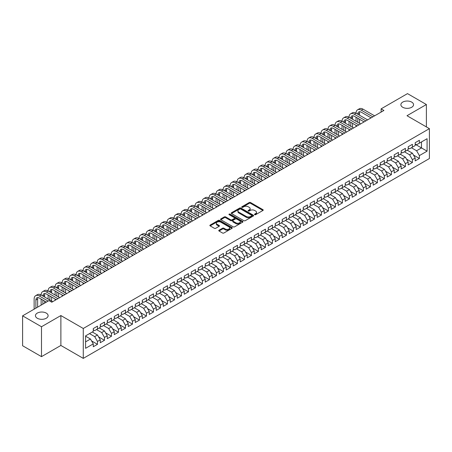 <?xml version="1.0" encoding="UTF-8"?>
<svg xmlns="http://www.w3.org/2000/svg" width="452" height="452" viewBox="0 0 452 452"><rect width="100%" height="100%" fill="white"/><g stroke="black" fill="none" stroke-linecap="round" stroke-linejoin="round"><path stroke-width="0.68" d="M254.679 214.677A0.678 0.39 0 0 0 255.64 214.677L262.94 210.462A0.972 0.559 0 0 0 263.222 210.067A0.972 0.559 0 0 0 262.94 209.671L250.572 202.536A0.972 0.559 0 0 0 249.199 202.536L241.899 206.745A0.678 0.39 0 0 0 241.701 207.022A0.678 0.39 0 0 0 241.899 207.304A0.678 0.39 0 0 0 242.86 207.304L243.809 206.756A3.107 1.797 0 0 1 248.204 206.756L249.233 207.349A3.107 1.797 0 0 1 250.142 208.621A3.107 1.797 0 0 1 249.233 209.892L248.289 210.434A0.678 0.39 0 0 0 248.091 210.711A0.678 0.39 0 0 0 248.289 210.988A0.678 0.39 0 0 0 249.25 210.988L250.193 210.446A3.107 1.797 0 0 1 254.589 210.446L255.623 211.039A3.107 1.797 0 0 1 256.533 212.31A3.107 1.797 0 0 1 255.623 213.576L254.679 214.124A0.678 0.39 0 0 0 254.476 214.401A0.678 0.39 0 0 0 254.679 214.677L254.679 214.124M46.251 313.089A6.334 3.656 0 0 0 39.352 312.298A6.334 3.656 0 0 0 35.442 315.677A6.334 3.656 0 0 0 37.296 318.259A6.334 3.656 0 0 0 44.2 319.055A6.334 3.656 0 0 0 48.11 315.677A6.334 3.656 0 0 0 46.251 313.089M411.693 102.101A6.334 3.656 0 0 0 404.794 101.31A6.334 3.656 0 0 0 400.884 104.689A6.334 3.656 0 0 0 402.738 107.277A6.334 3.656 0 0 0 409.642 108.068A6.334 3.656 0 0 0 413.552 104.689A6.334 3.656 0 0 0 411.693 102.101M219.045 230.215A0.972 0.559 0 0 0 218.757 230.61A0.972 0.559 0 0 0 219.045 231.006L222.514 233.012A0.972 0.559 0 0 0 223.887 233.012L231.989 228.333A0.972 0.559 0 0 0 232.277 227.932A0.972 0.559 0 0 0 231.989 227.537L219.627 220.401A0.972 0.559 0 0 0 218.254 220.401L210.146 225.079A0.972 0.559 0 0 0 209.864 225.475A0.972 0.559 0 0 0 210.146 225.87L214.338 228.294A0.972 0.559 0 0 0 215.711 228.294L219.18 226.288A0.972 0.559 0 0 0 219.463 225.893A0.972 0.559 0 0 0 219.18 225.497L217.101 224.294A2.599 1.503 0 0 1 216.344 223.237A2.599 1.503 0 0 1 217.949 221.847A2.599 1.503 0 0 1 220.779 222.175L228.915 226.876A2.599 1.503 0 0 1 229.678 227.932A2.599 1.503 0 0 1 228.074 229.322A2.599 1.503 0 0 1 225.243 228.994L223.887 228.209A0.972 0.559 0 0 0 222.514 228.209L219.045 230.215L219.045 231.006M41.494 326.745L41.494 356.645L60.879 345.452L60.879 315.552L41.494 326.745L22.6 315.835L48.985 300.603L51.782 302.218L383.912 110.469L381.115 108.853L381.115 112.085M60.879 315.552L83.275 328.48L429.4 128.65L429.4 158.545L83.275 358.379L83.275 328.48M426.389 126.91L426.389 104.525L407.003 115.718L429.4 128.65M426.389 104.525L407.495 93.62L381.115 108.853M243.877 220.678A0.972 0.559 0 0 0 245.25 220.678L253.357 215.999A0.972 0.559 0 0 0 253.64 215.598A0.972 0.559 0 0 0 253.357 215.203L240.989 208.067A0.972 0.559 0 0 0 239.617 208.067L231.509 212.745A0.972 0.559 0 0 0 231.226 213.141A0.972 0.559 0 0 0 231.509 213.536L243.877 220.678M229.413 214.824A0.678 0.39 0 0 1 230.102 214.92L242.662 222.169L234.565 226.842A0.972 0.559 0 0 1 233.192 226.842L220.83 219.706L224.299 217.717L224.299 216.909L220.83 218.909A0.972 0.559 0 0 0 220.542 219.31A0.972 0.559 0 0 0 220.83 219.706L220.83 218.909M224.299 217.717A0.972 0.559 0 0 1 225.672 217.717L225.672 216.909A0.972 0.559 0 0 0 224.299 216.909M225.672 216.909L230.684 219.802A0.972 0.559 0 0 0 232.062 219.802L234.362 218.474A0.972 0.559 0 0 0 234.644 218.079A0.972 0.559 0 0 0 234.362 217.683L229.141 214.666A0.678 0.39 0 0 1 228.944 214.389A0.678 0.39 0 0 1 229.362 214.028A0.678 0.39 0 0 1 230.102 214.112L242.673 221.373A0.972 0.559 0 0 1 242.956 221.768A0.972 0.559 0 0 1 242.673 222.164L242.673 221.373M415.196 144.284L421.49 147.923L421.49 141.939L427.089 138.707L419.394 143.154L419.394 140.284L415.196 142.708L415.196 145.578L412.393 147.194L412.393 144.324L408.196 146.747L408.196 149.618L405.399 151.234L405.399 148.363L401.195 150.787L401.195 153.657L398.398 155.273L398.398 152.403L394.2 154.827L394.2 157.697L391.398 159.313L391.398 156.448L387.2 158.872L387.2 161.737L384.403 163.353L384.403 160.488L380.205 162.912L380.205 165.777L377.403 167.393L377.403 164.528L373.205 166.952L373.205 169.822L370.408 171.438L370.408 168.568L366.205 170.992L366.205 173.862L363.408 175.478L363.408 172.607L359.21 175.031L359.21 177.902L356.408 179.517L356.408 176.647L352.21 179.071L352.21 181.941L349.413 183.557L349.413 180.687L345.215 183.111L345.215 185.981L342.413 187.597L342.413 184.727L338.215 187.151L338.215 190.021L335.418 191.637L335.418 188.767L331.214 191.19L331.214 194.061L328.418 195.676L328.418 192.806L324.22 195.23L324.22 198.1L321.417 199.716L321.417 196.852L317.219 199.275L317.219 202.14L314.422 203.756L314.422 200.891L310.225 203.315L310.225 206.18L307.422 207.796L307.422 204.931L303.224 207.355L303.224 210.225L300.427 211.841L300.427 208.971L296.224 211.395L296.224 214.265L293.427 215.881L293.427 213.011L289.229 215.434L289.229 218.305L286.427 219.921L286.427 217.05L282.229 219.474L282.229 222.344L279.432 223.96L279.432 221.09L275.234 223.514L275.234 226.384L272.432 228L272.432 225.13L268.234 227.554L268.234 230.424L265.437 232.04L265.437 229.17L261.233 231.593L261.233 234.464L258.437 236.08L258.437 233.209L254.239 235.633L254.239 238.503L251.436 240.119L251.436 237.255L247.238 239.679L247.238 242.543L244.442 244.159L244.442 241.295L240.244 243.718L240.244 246.583L237.441 248.199L237.441 245.334L233.243 247.758L233.243 250.628L230.447 252.244L230.447 249.374L226.243 251.798L226.243 254.668L223.446 256.284L223.446 253.414L219.248 255.838L219.248 258.708L216.446 260.324L216.446 257.454L212.248 259.877L212.248 262.748L209.451 264.363L209.451 261.493L205.253 263.917L205.253 266.787L202.451 268.403L202.451 265.533L198.253 267.957L198.253 270.827L195.45 272.443L195.45 269.573L191.252 271.997L191.252 274.867L188.456 276.483L188.456 273.613L184.258 276.042L184.258 278.907L181.455 280.522L181.455 277.658L177.257 280.082L177.257 282.946L174.461 284.562L174.461 281.698L170.263 284.122L170.263 286.986L167.46 288.602L167.46 285.737L163.262 288.161L163.262 291.031L160.46 292.647L160.46 289.777L156.262 292.201L156.262 295.071L153.465 296.687L153.465 293.817L149.267 296.241L149.267 299.111L146.465 300.727L146.465 297.857L142.267 300.281L142.267 303.151L139.47 304.767L139.47 301.896L135.272 304.32L135.272 307.19L132.47 308.806L132.47 305.936L128.272 308.36L128.272 311.23L125.47 312.846L125.47 309.976L121.272 312.4L121.272 315.27L118.475 316.886L118.475 314.016L114.277 316.445L114.277 319.31L111.474 320.926L111.474 318.061L107.277 320.485L107.277 323.349L104.48 324.965L104.48 322.101L100.276 324.525L100.276 327.389L97.479 329.005L97.479 326.141L93.281 328.564L93.281 331.435L85.581 335.876L85.581 348.322L93.281 343.876L90.479 339.028L85.581 336.198M427.089 138.707L427.089 151.154L419.394 155.595L416.591 150.748L411.416 147.759M413.478 155.053L419.394 158.466L419.394 155.595M419.394 158.466L415.196 160.889L415.196 158.019L412.393 159.635L409.597 154.787L404.416 151.799M406.484 159.093L412.393 162.505L412.393 159.635M412.393 162.505L408.196 164.929L408.196 162.065L405.399 163.68L402.596 158.827L397.421 155.838M399.483 163.132L405.399 166.545L405.399 163.68M405.399 166.545L401.195 168.969L401.195 166.104L398.398 167.72L395.602 162.873L390.421 159.878M392.483 167.172L398.398 170.585L398.398 167.72M398.398 170.585L394.2 173.009L394.2 170.144L391.398 171.76L388.601 166.912L383.42 163.918M385.488 171.212L391.398 174.63L391.398 171.76M391.398 174.63L387.2 177.054L387.2 174.184L384.403 175.8L381.601 170.952L376.426 167.963M378.488 175.252L384.403 178.67L384.403 175.8M384.403 178.67L380.205 181.094L380.205 178.224L377.403 179.839L374.606 174.992L369.425 172.003M371.493 179.291L377.403 182.71L377.403 179.839M377.403 182.71L373.205 185.134L373.205 182.263L370.408 183.879L367.606 179.032L362.431 176.043M364.493 183.337L370.408 186.749L370.408 183.879M370.408 186.749L366.205 189.173L366.205 186.303L363.408 187.919L360.611 183.071L355.43 180.082M357.492 187.377L363.408 190.789L363.408 187.919M363.408 190.789L359.21 193.213L359.21 190.343L356.408 191.959L353.611 187.111L348.43 184.122M350.498 191.416L356.408 194.829L356.408 191.959M356.408 194.829L352.21 197.253L352.21 194.383L349.413 195.998L346.611 191.151L341.435 188.162M343.497 195.456L349.413 198.869L349.413 195.998M349.413 198.869L345.215 201.293L345.215 198.422L342.413 200.038L339.616 195.191L334.435 192.202M336.503 199.496L342.413 202.908L342.413 200.038M342.413 202.908L338.215 205.332L338.215 202.468L335.418 204.084L332.615 199.23L327.44 196.241M329.502 203.536L335.418 206.948L335.418 204.084M335.418 206.948L331.214 209.372L331.214 206.507L328.418 208.123L325.621 203.276L320.44 200.281M322.502 207.575L328.418 210.988L328.418 208.123M328.418 210.988L324.22 213.412L324.22 210.547L321.417 212.163L318.62 207.315L313.439 204.321M315.507 211.615L321.417 215.033L321.417 212.163M321.417 215.033L317.219 217.457L317.219 214.587L314.422 216.203L311.62 211.355L306.445 208.366M308.507 215.655L314.422 219.073L314.422 216.203M314.422 219.073L310.225 221.497L310.225 218.627L307.422 220.243L304.625 215.395L299.444 212.406M301.512 219.695L307.422 223.113L307.422 220.243M307.422 223.113L303.224 225.537L303.224 222.666L300.427 224.282L297.625 219.435L292.45 216.446M294.512 223.74L300.427 227.153L300.427 224.282M300.427 227.153L296.224 229.576L296.224 226.706L293.427 228.322L290.625 223.474L285.449 220.486M287.512 227.78L293.427 231.192L293.427 228.322M293.427 231.192L289.229 233.616L289.229 230.746L286.427 232.362L283.63 227.514L278.449 224.525M280.517 231.819L286.427 235.232L286.427 232.362M286.427 235.232L282.229 237.656L282.229 234.786L279.432 236.402L276.63 231.554L271.454 228.565M273.517 235.859L279.432 239.272L279.432 236.402M279.432 239.272L275.234 241.696L275.234 238.825L272.432 240.447L269.635 235.594L264.454 232.605M266.522 239.899L272.432 243.312L272.432 240.447M272.432 243.312L268.234 245.735L268.234 242.871L265.437 244.487L262.635 239.633L257.459 236.645M259.521 243.939L265.437 247.351L265.437 244.487M265.437 247.351L261.233 249.775L261.233 246.911L258.437 248.527L255.634 243.679L250.459 240.684M252.521 247.978L258.437 251.391L258.437 248.527M258.437 251.391L254.239 253.815L254.239 250.95L251.436 252.566L248.64 247.719L243.458 244.724M245.526 252.018L251.436 255.436L251.436 252.566M251.436 255.436L247.238 257.86L247.238 254.99L244.442 256.606L241.639 251.758L236.464 248.769M238.526 256.058L244.442 259.476L244.442 256.606M244.442 259.476L240.244 261.9L240.244 259.03L237.441 260.646L234.644 255.798L229.463 252.809M231.531 260.098L237.441 263.516L237.441 260.646M237.441 263.516L233.243 265.94L233.243 263.07L230.447 264.686L227.644 259.838L222.463 256.849M224.531 264.143L230.447 267.556L230.447 264.686M230.447 267.556L226.243 269.98L226.243 267.109L223.446 268.725L220.644 263.878L215.468 260.889M217.531 268.183L223.446 271.595L223.446 268.725M223.446 271.595L219.248 274.019L219.248 271.149L216.446 272.765L213.649 267.917L208.468 264.928M210.536 272.223L216.446 275.635L216.446 272.765M216.446 275.635L212.248 278.059L212.248 275.189L209.451 276.805L206.649 271.957L201.473 268.968M203.536 276.262L209.451 279.675L209.451 276.805M209.451 279.675L205.253 282.099L205.253 279.229L202.451 280.85L199.654 275.997L194.473 273.008M196.535 280.302L202.451 283.715L202.451 280.85M202.451 283.715L198.253 286.139L198.253 283.274L195.45 284.89L192.654 280.037L187.473 277.048M189.541 284.342L195.45 287.755L195.45 284.89M195.45 287.755L191.252 290.178L191.252 287.314L188.456 288.93L185.653 284.082L180.478 281.087M182.54 288.382L188.456 291.794L188.456 288.93M188.456 291.794L184.258 294.224L184.258 291.354L181.455 292.969L178.659 288.122L173.478 285.133M175.545 292.421L181.455 295.84L181.455 292.969M181.455 295.84L177.257 298.263L177.257 295.393L174.461 297.009L171.658 292.161L166.483 289.173M168.545 296.461L174.461 299.879L174.461 297.009M174.461 299.879L170.263 302.303L170.263 299.433L167.46 301.049L164.664 296.201L159.483 293.212M161.545 300.501L167.46 303.919L167.46 301.049M167.46 303.919L163.262 306.343L163.262 303.473L160.46 305.089L157.663 300.241L152.482 297.252M154.55 304.546L160.46 307.959L160.46 305.089M160.46 307.959L156.262 310.383L156.262 307.513L153.465 309.128L150.663 304.281L145.487 301.292M147.55 308.586L153.465 311.999L153.465 309.128M153.465 311.999L149.267 314.422L149.267 311.552L146.465 313.168L143.668 308.32L138.487 305.332M140.555 312.626L146.465 316.038L146.465 313.168M146.465 316.038L142.267 318.462L142.267 315.592L139.47 317.208L136.668 312.36L131.492 309.371M133.555 316.666L139.47 320.078L139.47 317.208M139.47 320.078L135.272 322.502L135.272 319.632L132.47 321.253L129.673 316.4L124.492 313.411M126.554 320.705L132.47 324.118L132.47 321.253M132.47 324.118L128.272 326.542L128.272 323.677L125.47 325.293L122.673 320.44L117.492 317.451M119.56 324.745L125.47 328.158L125.47 325.293M125.47 328.158L121.272 330.582L121.272 327.717L118.475 329.333L115.672 324.485L110.497 321.491M112.559 328.785L118.475 332.197L118.475 329.333M118.475 332.197L114.277 334.627L114.277 331.757L111.474 333.373L108.678 328.525L103.497 325.536M105.565 332.825L111.474 336.243L111.474 333.373M111.474 336.243L107.277 338.667L107.277 335.796L104.48 337.412L101.677 332.565L96.502 329.576M98.564 336.864L104.48 340.283L104.48 337.412M104.48 340.283L100.276 342.706L100.276 339.836L97.479 341.452L94.683 336.604L89.502 333.616M91.564 340.91L97.479 344.322L97.479 341.452M97.479 344.322L93.281 346.746L93.281 343.876M93.281 329.819L94.683 330.627L97.479 329.005M85.581 341.859L90.479 339.028M100.276 325.773L101.677 326.581L104.48 324.965M94.683 336.604L97.479 334.988L92.298 332M100.276 339.836L97.479 334.988M107.277 321.734L108.678 322.542L111.474 320.926M101.677 332.565L104.48 330.949L99.299 327.96M107.277 335.796L104.48 330.949M114.277 317.694L115.672 318.502L118.475 316.886M108.678 328.525L111.474 326.909L106.299 323.914M114.277 331.757L111.474 326.909M121.272 313.654L122.673 314.462L125.47 312.846M115.672 324.485L118.475 322.869L113.294 319.875M121.272 327.717L118.475 322.869M128.272 309.614L129.673 310.422L132.47 308.806M122.673 320.44L125.47 318.824L120.294 315.835M128.272 323.677L125.47 318.824M135.272 305.575L136.668 306.383L139.47 304.767M129.673 316.4L132.47 314.784L127.289 311.795M135.272 319.632L132.47 314.784M142.267 301.535L143.668 302.343L146.465 300.727M136.668 312.36L139.47 310.744L134.289 307.755M142.267 315.592L139.47 310.744M149.267 297.495L150.663 298.303L153.465 296.687M143.668 308.32L146.465 306.705L141.29 303.716M149.267 311.552L146.465 306.705M156.262 293.455L157.663 294.263L160.46 292.647M150.663 304.281L153.465 302.665L148.284 299.676M156.262 307.513L153.465 302.665M163.262 289.416L164.664 290.224L167.46 288.602M157.663 300.241L160.46 298.625L155.285 295.636M163.262 303.473L160.46 298.625M170.263 285.37L171.658 286.178L174.461 284.562M164.664 296.201L167.46 294.585L162.279 291.596M170.263 299.433L167.46 294.585M177.257 281.33L178.659 282.138L181.455 280.522M171.658 292.161L174.461 290.546L169.28 287.557M177.257 295.393L174.461 290.546M184.258 277.291L185.653 278.099L188.456 276.483M178.659 288.122L181.455 286.506L176.28 283.511M184.258 291.354L181.455 286.506M191.252 273.251L192.654 274.059L195.45 272.443M185.653 284.082L188.456 282.466L183.275 279.472M191.252 287.314L188.456 282.466M198.253 269.211L199.654 270.019L202.451 268.403M192.654 280.037L195.45 278.421L190.275 275.432M198.253 283.274L195.45 278.421M205.253 265.171L206.649 265.979L209.451 264.363M199.654 275.997L202.451 274.381L197.275 271.392M205.253 279.229L202.451 274.381M212.248 261.132L213.649 261.94L216.446 260.324M206.649 271.957L209.451 270.341L204.27 267.352M212.248 275.189L209.451 270.341M219.248 257.092L220.644 257.9L223.446 256.284M213.649 267.917L216.446 266.301L211.27 263.313M219.248 271.149L216.446 266.301M226.243 253.052L227.644 253.86L230.447 252.244M220.644 263.878L223.446 262.262L218.265 259.273M226.243 267.109L223.446 262.262M233.243 249.007L234.644 249.82L237.441 248.199M227.644 259.838L230.447 258.222L225.265 255.233M233.243 263.07L230.447 258.222M240.244 244.967L241.639 245.775L244.442 244.159M234.644 255.798L237.441 254.182L232.266 251.193M240.244 259.03L237.441 254.182M247.238 240.927L248.64 241.735L251.436 240.119M241.639 251.758L244.442 250.142L239.261 247.154M247.238 254.99L244.442 250.142M254.239 236.888L255.634 237.695L258.437 236.08M248.64 247.719L251.436 246.103L246.261 243.108M254.239 250.95L251.436 246.103M261.233 232.848L262.635 233.656L265.437 232.04M255.634 243.679L258.437 242.063L253.256 239.068M261.233 246.911L258.437 242.063M268.234 228.808L269.635 229.616L272.432 228M262.635 239.633L265.437 238.018L260.256 235.029M268.234 242.871L265.437 238.018M275.234 224.768L276.63 225.576L279.432 223.96M269.635 235.594L272.432 233.978L267.256 230.989M275.234 238.825L272.432 233.978M282.229 220.729L283.63 221.536L286.427 219.921M276.63 231.554L279.432 229.938L274.251 226.949M282.229 234.786L279.432 229.938M289.229 216.689L290.625 217.497L293.427 215.881M283.63 227.514L286.427 225.898L281.251 222.909M289.229 230.746L286.427 225.898M296.224 212.649L297.625 213.457L300.427 211.841M290.625 223.474L293.427 221.859L288.246 218.87M296.224 226.706L293.427 221.859M303.224 208.604L304.625 209.417L307.422 207.796M297.625 219.435L300.427 217.819L295.246 214.83M303.224 222.666L300.427 217.819M310.225 204.564L311.62 205.372L314.422 203.756M304.625 215.395L307.422 213.779L302.247 210.79M310.225 218.627L307.422 213.779M317.219 200.524L318.62 201.332L321.417 199.716M311.62 211.355L314.422 209.739L309.241 206.75M317.219 214.587L314.422 209.739M324.22 196.484L325.621 197.292L328.418 195.676M318.62 207.315L321.417 205.7L316.242 202.705M324.22 210.547L321.417 205.7M331.214 192.445L332.615 193.253L335.418 191.637M325.621 203.276L328.418 201.66L323.236 198.665M331.214 206.507L328.418 201.66M338.215 188.405L339.616 189.213L342.413 187.597M332.615 199.23L335.418 197.614L330.237 194.626M338.215 202.468L335.418 197.614M345.215 184.365L346.611 185.173L349.413 183.557M339.616 195.191L342.413 193.575L337.237 190.586M345.215 198.422L342.413 193.575M352.21 180.325L353.611 181.133L356.408 179.517M346.611 191.151L349.413 189.535L344.232 186.546M352.21 194.383L349.413 189.535M359.21 176.286L360.611 177.094L363.408 175.478M353.611 187.111L356.408 185.495L351.232 182.506M359.21 190.343L356.408 185.495M366.205 172.246L367.606 173.054L370.408 171.438M360.611 183.071L363.408 181.455L358.227 178.467M366.205 186.303L363.408 181.455M373.205 168.2L374.606 169.008L377.403 167.393M367.606 179.032L370.408 177.416L365.227 174.427M373.205 182.263L370.408 177.416M380.205 164.161L381.601 164.969L384.403 163.353M374.606 174.992L377.403 173.376L372.228 170.387M380.205 178.224L377.403 173.376M387.2 160.121L388.601 160.929L391.398 159.313M381.601 170.952L384.403 169.336L379.222 166.347M387.2 174.184L384.403 169.336M394.2 156.081L395.602 156.889L398.398 155.273M388.601 166.912L391.398 165.296L386.223 162.302M394.2 170.144L391.398 165.296M401.195 152.041L402.596 152.849L405.399 151.234M395.602 162.873L398.398 161.257L393.217 158.262M401.195 166.104L398.398 161.257M408.196 148.002L409.597 148.81L412.393 147.194M402.596 158.827L405.399 157.211L400.218 154.222M408.196 162.065L405.399 157.211M415.196 143.962L416.591 144.77L419.394 143.154M409.597 154.787L412.393 153.172L407.218 150.183M415.196 158.019L412.393 153.172M22.6 315.835L22.6 345.735L41.494 356.645M60.879 345.452L83.275 358.379M416.591 150.748L421.49 147.923L427.089 151.154M254.951 214.773L255.623 214.384A3.107 1.797 0 0 0 256.533 213.118L256.533 212.31M250.142 208.621L250.142 209.429A3.107 1.797 0 0 1 249.233 210.7L248.56 211.084M262.923 210.474L250.572 203.343A0.972 0.559 0 0 0 249.199 203.343L242.17 207.4M253.357 215.203L253.357 215.999L240.989 208.875A0.972 0.559 0 0 0 239.617 208.875L231.526 213.547M251.64 215.881A0.678 0.39 0 0 0 251.837 215.598A0.678 0.39 0 0 0 251.64 215.321L240.786 209.056A0.678 0.39 0 0 0 239.82 209.056L238.825 209.632A3.107 1.797 0 0 0 237.916 210.903A3.107 1.797 0 0 0 238.825 212.169L246.244 216.451A3.107 1.797 0 0 0 250.64 216.451L251.64 215.881L251.64 216.689A0.678 0.39 0 0 0 251.837 216.406L251.837 215.598M237.916 210.903L237.916 211.711A3.107 1.797 0 0 0 238.825 212.977L238.825 212.169M251.64 216.689L250.64 217.259A3.107 1.797 0 0 1 246.244 217.259L238.825 212.977M225.672 217.717L230.684 220.61A0.972 0.559 0 0 0 232.062 220.61L234.362 219.282A0.972 0.559 0 0 0 234.644 218.887L234.644 218.079M235.887 222.808A2.599 1.503 0 0 0 238.724 223.135A2.599 1.503 0 0 0 240.328 221.746A2.599 1.503 0 0 0 239.566 220.689L236.695 219.034A0.972 0.559 0 0 0 235.322 219.034L233.023 220.361A0.972 0.559 0 0 0 232.735 220.757A0.972 0.559 0 0 0 233.023 221.152L235.887 222.808L235.887 223.616A2.599 1.503 0 0 0 238.724 223.943A2.599 1.503 0 0 0 240.328 222.553L240.328 221.746M232.735 220.757L232.735 221.565A0.972 0.559 0 0 0 233.023 221.96L233.023 221.152M235.887 223.616L233.023 221.96M229.678 227.932L229.678 228.74A2.599 1.503 0 0 1 228.074 230.13A2.599 1.503 0 0 1 225.243 229.802L223.887 229.023A0.972 0.559 0 0 0 222.514 229.023L219.056 231.017M216.344 223.237L216.344 224.045A2.599 1.503 0 0 0 217.101 225.102L217.101 224.294M219.169 226.294L217.101 225.102M231.989 227.537L231.989 228.333L219.627 221.209A0.972 0.559 0 0 0 218.254 221.209L210.163 225.881M34.132 309.179L34.132 299.06A7.424 4.283 60 0 1 35.668 295.664L37.42 294.653A7.424 4.283 60 0 1 41.132 295.02A7.424 4.283 60 0 1 42.669 291.625L44.42 290.613A7.424 4.283 60 0 1 48.127 290.981A7.424 4.283 60 0 1 49.669 287.585L51.415 286.574A7.424 4.283 60 0 1 55.127 286.941A7.424 4.283 60 0 1 56.664 283.54L58.415 282.534A7.424 4.283 60 0 1 62.127 282.901A7.424 4.283 60 0 1 63.664 279.5L65.41 278.494A7.424 4.283 60 0 1 69.122 278.861A7.424 4.283 60 0 1 70.659 275.46L72.41 274.449A7.424 4.283 60 0 1 76.122 274.822A7.424 4.283 60 0 1 77.659 271.42L79.411 270.409A7.424 4.283 60 0 1 83.117 270.776A7.424 4.283 60 0 1 84.66 267.381L86.405 266.369A7.424 4.283 60 0 1 90.117 266.736A7.424 4.283 60 0 1 91.654 263.341L93.406 262.329A7.424 4.283 60 0 1 97.118 262.697A7.424 4.283 60 0 1 98.655 259.301L100.4 258.29A7.424 4.283 60 0 1 104.113 258.657A7.424 4.283 60 0 1 105.649 255.261L107.401 254.25A7.424 4.283 60 0 1 111.113 254.617A7.424 4.283 60 0 1 112.65 251.222L114.401 250.21A7.424 4.283 60 0 1 118.108 250.577A7.424 4.283 60 0 1 119.65 247.182L121.396 246.17A7.424 4.283 60 0 1 125.108 246.538A7.424 4.283 60 0 1 126.645 243.136L128.396 242.131A7.424 4.283 60 0 1 132.108 242.498A7.424 4.283 60 0 1 133.645 239.097L135.391 238.091A7.424 4.283 60 0 1 139.103 238.458A7.424 4.283 60 0 1 140.64 235.057L142.391 234.046A7.424 4.283 60 0 1 146.103 234.418A7.424 4.283 60 0 1 147.64 231.017L149.392 230.006A7.424 4.283 60 0 1 153.098 230.373A7.424 4.283 60 0 1 154.64 226.977L156.386 225.966A7.424 4.283 60 0 1 160.098 226.333A7.424 4.283 60 0 1 161.635 222.938L163.387 221.926A7.424 4.283 60 0 1 167.099 222.294A7.424 4.283 60 0 1 168.636 218.898L170.381 217.887A7.424 4.283 60 0 1 174.093 218.254A7.424 4.283 60 0 1 175.63 214.858L177.382 213.847A7.424 4.283 60 0 1 181.094 214.214A7.424 4.283 60 0 1 182.631 210.818L184.382 209.807A7.424 4.283 60 0 1 188.088 210.174A7.424 4.283 60 0 1 189.631 206.779L191.377 205.767A7.424 4.283 60 0 1 195.089 206.135A7.424 4.283 60 0 1 196.626 202.733L198.377 201.728A7.424 4.283 60 0 1 202.089 202.095A7.424 4.283 60 0 1 203.626 198.694L205.372 197.688A7.424 4.283 60 0 1 209.084 198.055A7.424 4.283 60 0 1 210.621 194.654L212.372 193.642A7.424 4.283 60 0 1 216.084 194.015A7.424 4.283 60 0 1 217.621 190.614L219.373 189.603A7.424 4.283 60 0 1 223.085 189.97A7.424 4.283 60 0 1 224.621 186.574L226.367 185.563A7.424 4.283 60 0 1 230.079 185.93A7.424 4.283 60 0 1 231.616 182.535L233.368 181.523A7.424 4.283 60 0 1 237.08 181.89A7.424 4.283 60 0 1 238.616 178.495L240.362 177.483A7.424 4.283 60 0 1 244.074 177.851A7.424 4.283 60 0 1 245.611 174.455L247.363 173.444A7.424 4.283 60 0 1 251.075 173.811A7.424 4.283 60 0 1 252.611 170.415L254.363 169.404A7.424 4.283 60 0 1 258.075 169.771A7.424 4.283 60 0 1 259.612 166.376L261.358 165.364A7.424 4.283 60 0 1 265.07 165.731A7.424 4.283 60 0 1 266.607 162.33L268.358 161.324A7.424 4.283 60 0 1 272.07 161.692A7.424 4.283 60 0 1 273.607 158.29L275.353 157.285A7.424 4.283 60 0 1 279.065 157.652A7.424 4.283 60 0 1 280.602 154.251L282.353 153.239A7.424 4.283 60 0 1 286.065 153.612A7.424 4.283 60 0 1 287.602 150.211L289.353 149.2A7.424 4.283 60 0 1 293.065 149.567A7.424 4.283 60 0 1 294.602 146.171L296.348 145.16A7.424 4.283 60 0 1 300.06 145.527A7.424 4.283 60 0 1 301.597 142.131L303.348 141.12A7.424 4.283 60 0 1 307.061 141.487A7.424 4.283 60 0 1 308.597 138.092L310.343 137.08A7.424 4.283 60 0 1 314.055 137.448A7.424 4.283 60 0 1 315.592 134.052L317.344 133.041A7.424 4.283 60 0 1 321.056 133.408A7.424 4.283 60 0 1 322.592 130.012L324.344 129.001A7.424 4.283 60 0 1 328.056 129.368A7.424 4.283 60 0 1 329.593 125.972L331.339 124.961A7.424 4.283 60 0 1 335.051 125.328A7.424 4.283 60 0 1 336.587 121.927L338.339 120.921A7.424 4.283 60 0 1 342.051 121.289A7.424 4.283 60 0 1 343.588 117.887L345.334 116.882A7.424 4.283 60 0 1 349.046 117.249A7.424 4.283 60 0 1 350.582 113.847L352.334 112.836A7.424 4.283 60 0 1 356.046 113.209A7.424 4.283 60 0 1 357.583 109.808L359.334 108.796A7.424 4.283 60 0 1 363.046 109.164L374.606 115.842M357.583 109.808A7.424 4.283 60 0 1 361.295 110.175L372.855 116.853M371.103 117.859L361.295 112.198A4.949 2.859 -120 0 0 358.82 111.949A4.949 2.859 -120 0 0 357.798 114.215L359.543 113.209L359.543 115.226M359.854 111.723A4.949 2.859 -120 0 0 359.543 113.209M357.798 118.254L357.798 122.294M359.543 119.266L359.543 123.306M356.046 126.554L356.046 125.328M356.046 121.289L356.046 117.249M350.582 113.847A7.424 4.283 60 0 1 354.295 114.215L356.046 113.209L367.606 119.882M354.295 114.215L365.854 120.893M364.109 121.899L354.295 116.237A4.949 2.859 -120 0 0 351.82 115.989A4.949 2.859 -120 0 0 350.797 118.254L352.549 117.249L352.549 119.266M352.859 115.763A4.949 2.859 -120 0 0 352.549 117.249M350.797 122.294L350.797 126.34M352.549 123.306L352.549 127.345M349.046 130.594L349.046 129.368M349.046 125.328L349.046 121.289M343.588 117.887A7.424 4.283 60 0 1 347.3 118.254L349.046 117.249L360.611 123.921M347.3 118.254L358.86 124.933M357.108 125.938L347.3 120.277A4.949 2.859 -120 0 0 344.825 120.034A4.949 2.859 -120 0 0 343.797 122.294L345.548 121.289L345.548 123.306M345.859 119.803A4.949 2.859 -120 0 0 345.548 121.289M343.797 126.34L343.797 130.379M345.548 127.345L345.548 131.385M342.051 134.634L342.051 133.408M342.051 129.368L342.051 125.328M336.587 121.927A7.424 4.283 60 0 1 340.299 122.294L342.051 121.289L353.611 127.961M340.299 122.294L351.859 128.973M350.114 129.984L340.299 124.317A4.949 2.859 -120 0 0 337.825 124.074A4.949 2.859 -120 0 0 336.802 126.34L338.548 125.328L338.548 127.345M338.859 123.842A4.949 2.859 -120 0 0 338.548 125.328M336.802 130.379L336.802 134.419M338.548 131.385L338.548 135.43M335.051 138.674L335.051 137.448M335.051 133.408L335.051 129.368M329.593 125.972A7.424 4.283 60 0 1 333.305 126.34L335.051 125.328L346.611 132.001M333.305 126.34L344.865 133.012M343.113 134.024L333.305 128.357A4.949 2.859 -120 0 0 330.83 128.114A4.949 2.859 -120 0 0 329.802 130.379L331.553 129.368L331.553 131.385M331.864 127.882A4.949 2.859 -120 0 0 331.553 129.368M329.802 134.419L329.802 138.459M331.553 135.43L331.553 139.47M328.056 142.719L328.056 141.487M328.056 137.448L328.056 133.408M322.592 130.012A7.424 4.283 60 0 1 326.304 130.379L328.056 129.368L339.616 136.041M326.304 130.379L337.864 137.052M336.113 138.063L326.304 132.396A4.949 2.859 -120 0 0 323.83 132.153A4.949 2.859 -120 0 0 322.807 134.419L324.553 133.408L324.553 135.43M324.864 131.922A4.949 2.859 -120 0 0 324.553 133.408M322.807 138.459L322.807 142.499M324.553 139.47L324.553 143.51M321.056 146.759L321.056 145.527M321.056 141.487L321.056 137.448M315.592 134.052A7.424 4.283 60 0 1 319.304 134.419L321.056 133.408L332.615 140.08M319.304 134.419L330.864 141.092M329.118 142.103L319.304 136.436A4.949 2.859 -120 0 0 316.829 136.193A4.949 2.859 -120 0 0 315.807 138.459L317.558 137.448L317.558 139.47M317.863 135.967A4.949 2.859 -120 0 0 317.558 137.448M315.807 142.499L315.807 146.538M317.558 143.51L317.558 147.55M314.055 150.798L314.055 149.567M314.055 145.527L314.055 141.487M308.597 138.092A7.424 4.283 60 0 1 312.309 138.459L314.055 137.448L325.621 144.12M312.309 138.459L323.869 145.132M322.118 146.143L312.309 140.476A4.949 2.859 -120 0 0 309.835 140.233A4.949 2.859 -120 0 0 308.806 142.499L310.558 141.487L310.558 143.51M310.869 140.007A4.949 2.859 -120 0 0 310.558 141.487M308.806 146.538L308.806 150.578M310.558 147.55L310.558 151.589M307.061 154.838L307.061 153.612M307.061 149.567L307.061 145.527M301.597 142.131A7.424 4.283 60 0 1 305.309 142.499L307.061 141.487L318.62 148.166M305.309 142.499L316.869 149.171M315.123 150.183L305.309 144.521A4.949 2.859 -120 0 0 302.834 144.273A4.949 2.859 -120 0 0 301.812 146.538L303.558 145.527L303.558 147.55M303.868 144.047A4.949 2.859 -120 0 0 303.558 145.527M301.812 150.578L301.812 154.618M303.558 151.589L303.558 155.629M300.06 158.878L300.06 157.652M300.06 153.612L300.06 149.567M294.602 146.171A7.424 4.283 60 0 1 298.309 146.538L300.06 145.527L311.62 152.205M298.309 146.538L309.874 153.211M308.123 154.222L298.309 148.561A4.949 2.859 -120 0 0 295.84 148.312A4.949 2.859 -120 0 0 294.811 150.578L296.563 149.567L296.563 151.589M296.874 148.087A4.949 2.859 -120 0 0 296.563 149.567M294.811 154.618L294.811 158.658M296.563 155.629L296.563 159.669M293.065 162.918L293.065 161.692M293.065 157.652L293.065 153.612M287.602 150.211A7.424 4.283 60 0 1 291.314 150.578L293.065 149.567L304.625 156.245M291.314 150.578L302.874 157.256M301.122 158.262L291.314 152.601A4.949 2.859 -120 0 0 288.839 152.352A4.949 2.859 -120 0 0 287.817 154.618L289.562 153.612L289.562 155.629M289.873 152.126A4.949 2.859 -120 0 0 289.562 153.612M287.817 158.658L287.817 162.697M289.562 159.669L289.562 163.709M286.065 166.957L286.065 165.731M286.065 161.692L286.065 157.652M280.602 154.251A7.424 4.283 60 0 1 284.314 154.618L286.065 153.612L297.625 160.285M284.314 154.618L295.874 161.296M294.128 162.302L284.314 156.641A4.949 2.859 -120 0 0 281.839 156.392A4.949 2.859 -120 0 0 280.816 158.658L282.568 157.652L282.568 159.669M282.873 156.166A4.949 2.859 -120 0 0 282.568 157.652M280.816 162.697L280.816 166.743M282.568 163.709L282.568 167.748M279.065 170.997L279.065 169.771M279.065 165.731L279.065 161.692M273.607 158.29A7.424 4.283 60 0 1 277.319 158.658L279.065 157.652L290.625 164.325M277.319 158.658L288.879 165.336M287.127 166.347L277.319 160.68A4.949 2.859 -120 0 0 274.844 160.437A4.949 2.859 -120 0 0 273.816 162.697L275.567 161.692L275.567 163.709M275.878 160.206A4.949 2.859 -120 0 0 275.567 161.692M273.816 166.743L273.816 170.783M275.567 167.748L275.567 171.788M272.07 175.037L272.07 173.811M272.07 169.771L272.07 165.731M266.607 162.33A7.424 4.283 60 0 1 270.319 162.697L272.07 161.692L283.63 168.364M270.319 162.697L281.878 169.376M280.133 170.387L270.319 164.72A4.949 2.859 -120 0 0 267.844 164.477A4.949 2.859 -120 0 0 266.821 166.743L268.567 165.731L268.567 167.748M268.878 164.245A4.949 2.859 -120 0 0 268.567 165.731M266.821 170.783L266.821 174.822M268.567 171.788L268.567 175.834M265.07 179.077L265.07 177.851M265.07 173.811L265.07 169.771M259.612 166.376A7.424 4.283 60 0 1 263.318 166.743L265.07 165.731L276.63 172.404M263.318 166.743L274.884 173.415M273.132 174.427L263.318 168.76A4.949 2.859 -120 0 0 260.849 168.517A4.949 2.859 -120 0 0 259.821 170.783L261.572 169.771L261.572 171.788M261.883 168.285A4.949 2.859 -120 0 0 261.572 169.771M259.821 174.822L259.821 178.862M261.572 175.834L261.572 179.873M258.075 183.122L258.075 181.89M258.075 177.851L258.075 173.811M252.611 170.415A7.424 4.283 60 0 1 256.324 170.783L258.075 169.771L269.635 176.444M256.324 170.783L267.883 177.455M266.132 178.467L256.324 172.8A4.949 2.859 -120 0 0 253.849 172.557A4.949 2.859 -120 0 0 252.826 174.822L254.572 173.811L254.572 175.834M254.883 172.325A4.949 2.859 -120 0 0 254.572 173.811M252.826 178.862L252.826 182.902M254.572 179.873L254.572 183.913M251.075 187.162L251.075 185.93M251.075 181.89L251.075 177.851M245.611 174.455A7.424 4.283 60 0 1 249.323 174.822L251.075 173.811L262.635 180.484M249.323 174.822L260.883 181.495M259.137 182.506L249.323 176.839A4.949 2.859 -120 0 0 246.848 176.596A4.949 2.859 -120 0 0 245.826 178.862L247.577 177.851L247.577 179.873M247.882 176.37A4.949 2.859 -120 0 0 247.577 177.851M245.826 182.902L245.826 186.942M247.577 183.913L247.577 187.953M244.074 191.202L244.074 189.97M244.074 185.93L244.074 181.89M238.616 178.495A7.424 4.283 60 0 1 242.328 178.862L244.074 177.851L255.634 184.523M242.328 178.862L253.888 185.535M252.137 186.546L242.328 180.879A4.949 2.859 -120 0 0 239.854 180.636A4.949 2.859 -120 0 0 238.825 182.902L240.577 181.89L240.577 183.913M240.888 180.41A4.949 2.859 -120 0 0 240.577 181.89M238.825 186.942L238.825 190.981M240.577 187.953L240.577 191.993M237.08 195.241L237.08 194.015M237.08 189.97L237.08 185.93M231.616 182.535A7.424 4.283 60 0 1 235.328 182.902L237.08 181.89L248.64 188.569M235.328 182.902L246.888 189.574M245.142 190.586L235.328 184.924A4.949 2.859 -120 0 0 232.853 184.676A4.949 2.859 -120 0 0 231.831 186.942L233.577 185.93L233.577 187.953M233.887 184.45A4.949 2.859 -120 0 0 233.577 185.93M231.831 190.981L231.831 195.021M233.577 191.993L233.577 196.032M230.079 199.281L230.079 198.055M230.079 194.015L230.079 189.97M224.621 186.574A7.424 4.283 60 0 1 228.328 186.942L230.079 185.93L241.639 192.608M228.328 186.942L239.893 193.614M238.142 194.626L228.328 188.964A4.949 2.859 -120 0 0 225.859 188.716A4.949 2.859 -120 0 0 224.83 190.981L226.582 189.97L226.582 191.993M226.893 188.49A4.949 2.859 -120 0 0 226.582 189.97M224.83 195.021L224.83 199.061M226.582 196.032L226.582 200.072M223.085 203.321L223.085 202.095M223.085 198.055L223.085 194.015M217.621 190.614A7.424 4.283 60 0 1 221.333 190.981L223.085 189.97L234.644 196.648M221.333 190.981L232.893 197.66M231.141 198.665L221.333 193.004A4.949 2.859 -120 0 0 218.858 192.755A4.949 2.859 -120 0 0 217.836 195.021L219.582 194.015L219.582 196.032M219.892 192.529A4.949 2.859 -120 0 0 219.582 194.015M217.836 199.061L217.836 203.101M219.582 200.072L219.582 204.112M216.084 207.361L216.084 206.135M216.084 202.095L216.084 198.055M210.621 194.654A7.424 4.283 60 0 1 214.333 195.021L216.084 194.015L227.644 200.688M214.333 195.021L225.893 201.699M224.147 202.705L214.333 197.044A4.949 2.859 -120 0 0 211.858 196.795A4.949 2.859 -120 0 0 210.835 199.061L212.587 198.055L212.587 200.072M212.892 196.569A4.949 2.859 -120 0 0 212.587 198.055M210.835 203.106L210.835 207.146M212.587 204.112L212.587 208.152M209.084 211.4L209.084 210.174M209.084 206.135L209.084 202.095M203.626 198.694A7.424 4.283 60 0 1 207.338 199.061L209.084 198.055L220.644 204.728M207.338 199.061L218.898 205.739M217.146 206.75L207.338 201.083A4.949 2.859 -120 0 0 204.863 200.841A4.949 2.859 -120 0 0 203.835 203.101M205.897 200.609A4.949 2.859 -120 0 0 205.587 202.095L205.587 204.112M203.835 207.146L203.835 211.186M205.587 208.152L205.587 212.191M202.089 215.44L202.089 214.214M202.089 210.174L202.089 206.135M196.626 202.733A7.424 4.283 60 0 1 200.338 203.101L202.089 202.095L213.649 208.767M200.338 203.101L211.898 209.779M210.152 210.79L200.338 205.123A4.949 2.859 -120 0 0 197.863 204.88A4.949 2.859 -120 0 0 196.84 207.146L198.586 206.135L198.586 208.152M198.897 204.649A4.949 2.859 -120 0 0 198.586 206.135M196.84 211.186L196.84 215.225M198.586 212.191L198.586 216.237M195.089 219.486L195.089 218.254M195.089 214.214L195.089 210.174M189.631 206.779A7.424 4.283 60 0 1 193.337 207.146L195.089 206.135L206.649 212.807M193.337 207.146L204.903 213.819M203.151 214.83L193.337 209.163A4.949 2.859 -120 0 0 190.868 208.92A4.949 2.859 -120 0 0 189.84 211.186L191.591 210.174L191.591 212.191M191.902 208.688A4.949 2.859 -120 0 0 191.591 210.174M189.84 215.225L189.84 219.265M191.591 216.237L191.591 220.277M188.088 223.525L188.088 222.294M188.088 218.254L188.088 214.214M182.631 210.818A7.424 4.283 60 0 1 186.343 211.186L188.088 210.174L199.654 216.847M186.343 211.186L197.903 217.858M196.151 218.87L186.343 213.203A4.949 2.859 -120 0 0 183.868 212.96A4.949 2.859 -120 0 0 182.845 215.225L184.591 214.214L184.591 216.237M184.902 212.728A4.949 2.859 -120 0 0 184.591 214.214M182.845 219.265L182.845 223.305M184.591 220.277L184.591 224.316M181.094 227.565L181.094 226.333M181.094 222.294L181.094 218.254M175.63 214.858A7.424 4.283 60 0 1 179.342 215.225L181.094 214.214L192.654 220.887M179.342 215.225L190.902 221.898M189.156 222.909L179.342 217.242A4.949 2.859 -120 0 0 176.868 217A4.949 2.859 -120 0 0 175.845 219.265L177.596 218.254L177.596 220.277M177.902 216.774A4.949 2.859 -120 0 0 177.596 218.254M175.845 223.305L175.845 227.345M177.596 224.316L177.596 228.356M174.093 231.605L174.093 230.373M174.093 226.333L174.093 222.294M168.636 218.898A7.424 4.283 60 0 1 172.348 219.265L174.093 218.254L185.653 224.927M172.348 219.265L183.907 225.938M182.156 226.949L172.348 221.282A4.949 2.859 -120 0 0 169.873 221.039A4.949 2.859 -120 0 0 168.845 223.305L170.596 222.294L170.596 224.316M170.907 220.813A4.949 2.859 -120 0 0 170.596 222.294M168.845 227.345L168.845 231.384M170.596 228.356L170.596 232.396M167.099 235.645L167.099 234.418M167.099 230.373L167.099 226.333M161.635 222.938A7.424 4.283 60 0 1 165.347 223.305L167.099 222.294L178.659 228.972M165.347 223.305L176.907 229.978M175.161 230.989L165.347 225.328A4.949 2.859 -120 0 0 162.873 225.079A4.949 2.859 -120 0 0 161.85 227.345L163.596 226.333L163.596 228.356M163.906 224.853A4.949 2.859 -120 0 0 163.596 226.333M161.85 231.384L161.85 235.424M163.596 232.396L163.596 236.436M160.098 239.684L160.098 238.458M160.098 234.418L160.098 230.373M154.64 226.977A7.424 4.283 60 0 1 158.347 227.345L160.098 226.333L171.658 233.012M158.347 227.345L169.912 234.017M168.161 235.029L158.347 229.367A4.949 2.859 -120 0 0 155.878 229.119A4.949 2.859 -120 0 0 154.85 231.384L156.601 230.373L156.601 232.396M156.912 228.893A4.949 2.859 -120 0 0 156.601 230.373M154.85 235.424L154.85 239.464M156.601 236.436L156.601 240.475M153.098 243.724L153.098 242.498M153.098 238.458L153.098 234.418M147.64 231.017A7.424 4.283 60 0 1 151.352 231.384L153.098 230.373L164.664 237.051M151.352 231.384L162.912 238.063M161.161 239.068L151.352 233.407A4.949 2.859 -120 0 0 148.877 233.159A4.949 2.859 -120 0 0 147.855 235.424L149.601 234.418L149.601 236.436M149.911 232.933A4.949 2.859 -120 0 0 149.601 234.418M147.855 239.464L147.855 243.509M149.601 240.475L149.601 244.515M146.103 247.764L146.103 246.538M146.103 242.498L146.103 238.458M140.64 235.057A7.424 4.283 60 0 1 144.352 235.424L146.103 234.418L157.663 241.091M144.352 235.424L155.912 242.102M154.166 243.108L144.352 237.447A4.949 2.859 -120 0 0 141.877 237.198A4.949 2.859 -120 0 0 140.855 239.464L142.606 238.458L142.606 240.475M142.911 236.972A4.949 2.859 -120 0 0 142.606 238.458M140.855 243.509L140.855 247.549M142.606 244.515L142.606 248.555M139.103 251.804L139.103 250.577M139.103 246.538L139.103 242.498M133.645 239.097A7.424 4.283 60 0 1 137.357 239.464L139.103 238.458L150.663 245.131M137.357 239.464L148.917 246.142M147.166 247.154L137.357 241.487A4.949 2.859 -120 0 0 134.882 241.244A4.949 2.859 -120 0 0 133.854 243.509L135.606 242.498L135.606 244.515M135.916 241.012A4.949 2.859 -120 0 0 135.606 242.498M133.854 247.549L133.854 251.589M135.606 248.555L135.606 252.595M132.108 255.843L132.108 254.617M132.108 250.577L132.108 246.538M126.645 243.136A7.424 4.283 60 0 1 130.357 243.509L132.108 242.498L143.668 249.171M130.357 243.509L141.917 250.182M140.171 251.193L130.357 245.526A4.949 2.859 -120 0 0 127.882 245.283A4.949 2.859 -120 0 0 126.859 247.549L128.605 246.538L128.605 248.555M128.916 245.052A4.949 2.859 -120 0 0 128.605 246.538M126.859 251.589L126.859 255.629M128.605 252.595L128.605 256.64M125.108 259.889L125.108 258.657M125.108 254.617L125.108 250.577M119.65 247.182A7.424 4.283 60 0 1 123.356 247.549L125.108 246.538L136.668 253.21M123.356 247.549L134.922 254.222M133.17 255.233L123.356 249.566A4.949 2.859 -120 0 0 120.882 249.323A4.949 2.859 -120 0 0 119.859 251.589L121.611 250.577L121.611 252.595M121.921 249.092A4.949 2.859 -120 0 0 121.611 250.577M119.859 255.629L119.859 259.668M121.611 256.64L121.611 260.68M118.108 263.928L118.108 262.697M118.108 258.657L118.108 254.617M112.65 251.222A7.424 4.283 60 0 1 116.362 251.589L118.108 250.577L129.673 257.25M116.362 251.589L127.922 258.262M126.17 259.273L116.362 253.606A4.949 2.859 -120 0 0 113.887 253.363A4.949 2.859 -120 0 0 112.864 255.629L114.61 254.617L114.61 256.64M114.921 253.131A4.949 2.859 -120 0 0 114.61 254.617M112.864 259.668L112.864 263.708M114.61 260.68L114.61 264.719M111.113 267.968L111.113 266.736M111.113 262.697L111.113 258.657M105.649 255.261A7.424 4.283 60 0 1 109.361 255.629L111.113 254.617L122.673 261.29M109.361 255.629L120.921 262.301M119.175 263.313L109.361 257.646A4.949 2.859 -120 0 0 106.887 257.403A4.949 2.859 -120 0 0 105.864 259.668L107.616 258.657L107.616 260.68M107.921 257.177A4.949 2.859 -120 0 0 107.616 258.657M105.864 263.708L105.864 267.748M107.616 264.719L107.616 268.759M104.113 272.008L104.113 270.776M104.113 266.736L104.113 262.697M98.655 259.301A7.424 4.283 60 0 1 102.367 259.668L104.113 258.657L115.672 265.33M102.367 259.668L113.927 266.341M112.175 267.352L102.367 261.685A4.949 2.859 -120 0 0 99.892 261.442A4.949 2.859 -120 0 0 98.864 263.708L100.615 262.697L100.615 264.719M100.926 261.216A4.949 2.859 -120 0 0 100.615 262.697M98.864 267.748L98.864 271.788M100.615 268.759L100.615 272.799M97.118 276.048L97.118 274.822M97.118 270.776L97.118 266.736M91.654 263.341A7.424 4.283 60 0 1 95.366 263.708L97.118 262.697L108.678 269.375M95.366 263.708L106.926 270.381M105.175 271.392L95.366 265.731A4.949 2.859 -120 0 0 92.892 265.482A4.949 2.859 -120 0 0 91.869 267.748L93.615 266.736L93.615 268.759M93.926 265.256A4.949 2.859 -120 0 0 93.615 266.736M91.869 271.788L91.869 275.827M93.615 272.799L93.615 276.839M90.117 280.087L90.117 278.861M90.117 274.822L90.117 270.776M84.66 267.381A7.424 4.283 60 0 1 88.366 267.748L90.117 266.736L101.677 273.415M88.366 267.748L99.932 274.42M98.18 275.432L88.366 269.771A4.949 2.859 -120 0 0 85.891 269.522A4.949 2.859 -120 0 0 84.869 271.788L86.62 270.776L86.62 272.799M86.931 269.296A4.949 2.859 -120 0 0 86.62 270.776M84.869 275.827L84.869 279.867M86.62 276.839L86.62 280.878M83.117 284.127L83.117 282.901M83.117 278.861L83.117 274.822M77.659 271.42A7.424 4.283 60 0 1 81.371 271.788L83.117 270.776L94.683 277.455M81.371 271.788L92.931 278.466M91.18 279.472L81.371 273.81A4.949 2.859 -120 0 0 78.897 273.562A4.949 2.859 -120 0 0 77.868 275.827M79.931 273.336A4.949 2.859 -120 0 0 79.62 274.822L79.62 276.839M77.868 279.867L77.868 283.912M79.62 280.878L79.62 284.918M76.122 288.167L76.122 286.941M76.122 282.901L76.122 278.861M70.659 275.46A7.424 4.283 60 0 1 74.371 275.827L76.122 274.822L87.682 281.494M74.371 275.827L85.931 282.506M84.185 283.511L74.371 277.85A4.949 2.859 -120 0 0 71.896 277.601A4.949 2.859 -120 0 0 70.874 279.867L72.625 278.861L72.625 280.878M72.93 277.375A4.949 2.859 -120 0 0 72.625 278.861M70.874 283.912L70.874 287.952M72.625 284.918L72.625 288.958M69.122 292.207L69.122 290.981M69.122 286.941L69.122 282.901M63.664 279.5A7.424 4.283 60 0 1 67.376 279.867L69.122 278.861L80.682 285.534M67.376 279.867L78.936 286.545M77.185 287.557L67.376 281.89A4.949 2.859 -120 0 0 64.902 281.647A4.949 2.859 -120 0 0 63.873 283.912L65.625 282.901L65.625 284.918M65.935 281.415A4.949 2.859 -120 0 0 65.625 282.901M63.873 287.952L63.873 291.992M65.625 288.958L65.625 292.998M62.127 296.246L62.127 295.02M62.127 290.981L62.127 286.941M56.664 283.54A7.424 4.283 60 0 1 60.376 283.912L62.127 282.901L73.687 289.574M60.376 283.912L71.936 290.585M70.184 291.596L60.376 285.93A4.949 2.859 -120 0 0 57.901 285.687A4.949 2.859 -120 0 0 56.879 287.952L58.624 286.941L58.624 288.958M58.935 285.455A4.949 2.859 -120 0 0 58.624 286.941M56.879 291.992L56.879 296.032M58.624 293.003L58.624 297.043M55.127 300.292L55.127 299.06M55.127 295.02L55.127 290.981M49.669 287.585A7.424 4.283 60 0 1 53.376 287.952L55.127 286.941L66.687 293.614M53.376 287.952L64.941 294.625M63.19 295.636L53.376 289.969A4.949 2.859 -120 0 0 50.901 289.726A4.949 2.859 -120 0 0 49.878 291.992L51.63 290.981L51.63 292.998M51.94 289.495A4.949 2.859 -120 0 0 51.63 290.981M49.878 296.032L49.878 300.071M51.63 297.043L51.63 301.083M48.127 299.06L48.127 295.02M42.669 291.625A7.424 4.283 60 0 1 46.381 291.992L48.127 290.981L59.692 297.653M46.381 291.992L57.941 298.665M56.189 299.676L46.381 294.009A4.949 2.859 -120 0 0 43.906 293.766A4.949 2.859 -120 0 0 42.878 296.032L44.629 295.02L44.629 297.043M44.94 293.534A4.949 2.859 -120 0 0 44.629 295.02M42.878 300.071L42.878 304.128M44.629 301.083L44.629 303.117M41.132 305.14L41.132 299.06M35.668 295.664A7.424 4.283 60 0 1 39.38 296.032L41.132 295.02L52.692 301.693M39.38 296.032L48.144 301.088M46.392 302.1L39.38 298.049A4.949 2.859 -120 0 0 36.906 297.806A4.949 2.859 -120 0 0 35.883 300.071L35.883 308.168M37.94 297.58A4.949 2.859 -120 0 0 37.635 299.06L37.635 307.157M255.623 214.384L255.623 213.576M248.289 210.988L248.289 210.434M249.233 210.7L249.233 209.892M241.899 207.304L241.899 206.745M249.199 203.343L249.199 202.536M250.572 203.343L250.572 202.536M262.94 210.462L262.94 209.671M231.509 213.536L231.509 212.745M239.617 208.875L239.617 208.067M240.989 208.875L240.989 208.067M246.244 217.259L246.244 216.451M250.64 217.259L250.64 216.451M230.684 220.61L230.684 219.802M232.062 220.61L232.062 219.802M234.362 219.282L234.362 218.474M230.102 214.92L230.102 214.112M222.514 229.023L222.514 228.209M223.887 229.023L223.887 228.209M225.243 229.802L225.243 228.994M219.18 226.288L219.18 225.497M210.146 225.87L210.146 225.079M218.254 221.209L218.254 220.401M219.627 221.209L219.627 220.401M363.046 109.164L361.295 110.175M205.587 202.095L203.835 203.106M79.62 274.822L77.874 275.827M37.635 299.06L35.883 300.071"/></g></svg>

